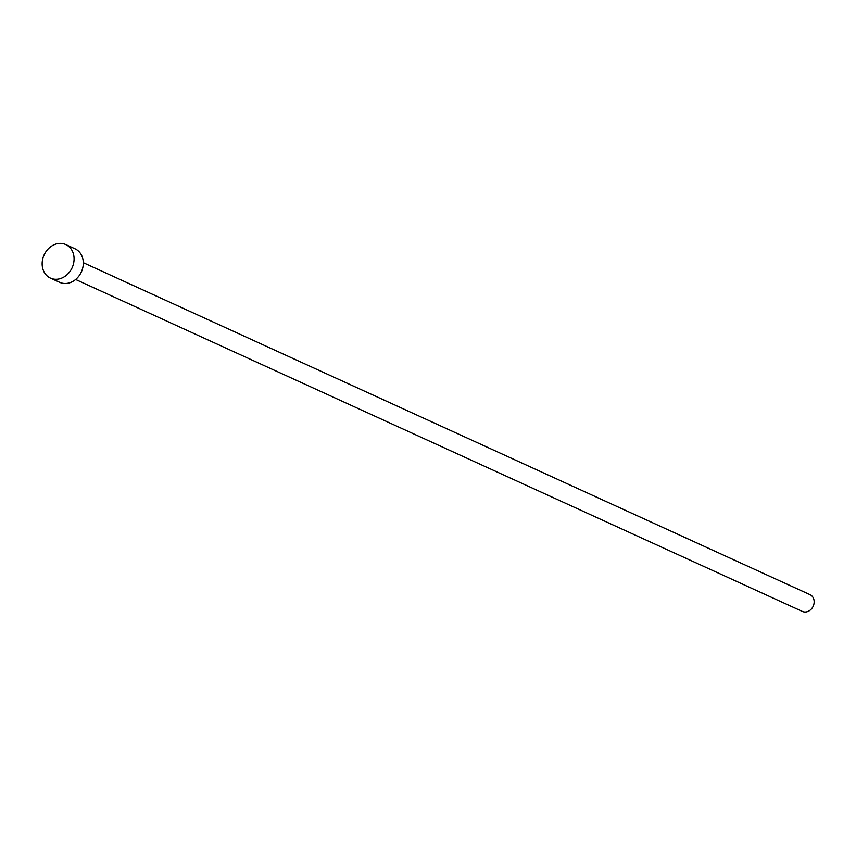 <?xml version="1.0" encoding="UTF-8"?>
<svg xmlns="http://www.w3.org/2000/svg" width="856" height="856" viewBox="0 0 856 856"><rect width="100%" height="100%" fill="white"/><g stroke="black" fill="none" stroke-linecap="round" stroke-linejoin="round"><path stroke-width="1.28" d="M83.31 262.706L810.011 594.663A9.223 7.704 114.6 0 1 813.2 606.208A9.223 7.704 114.6 0 1 802.35 611.441L75.649 279.484M65.773 244.559L75.007 248.786A18.447 15.397 114.6 0 1 81.395 271.866A18.447 15.397 114.6 0 1 59.685 282.33L50.45 278.114A18.447 15.397 114.6 0 1 44.063 255.035A18.447 15.397 114.6 0 1 65.773 244.559A18.447 15.397 114.6 0 1 72.161 267.65A18.447 15.397 114.6 0 1 50.45 278.114"/></g></svg>
